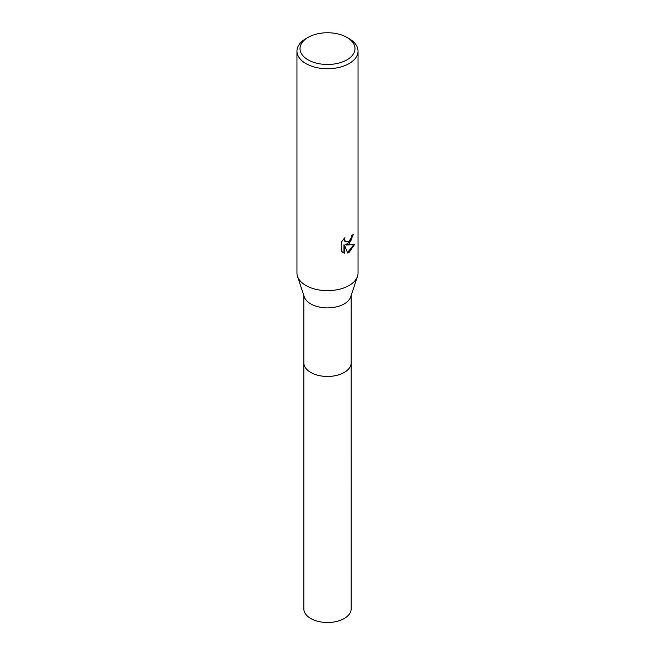 <?xml version="1.0" encoding="UTF-8"?>
<svg xmlns="http://www.w3.org/2000/svg" width="655" height="655" viewBox="0 0 655 655"><rect width="100%" height="100%" fill="white"/><g stroke="black" fill="none" stroke-linecap="round" stroke-linejoin="round"><path stroke-width="0.98" d="M351.17 362.444A23.678 13.665 180 0 1 351.178 362.796A23.67 13.665 180 0 1 344.235 372.449A23.67 13.665 180 0 1 318.445 375.413A23.67 13.665 180 0 1 303.83 362.788A23.678 13.665 180 0 1 303.83 362.444M351.17 362.551A23.67 13.665 180 0 1 344.235 372.458A23.67 13.665 180 0 1 318.248 375.372A23.67 13.665 180 0 1 303.83 362.551M346.937 37.401L349.09 38.645A30.539 17.628 180 0 1 358.039 51.115L358.039 273.029A30.539 17.628 180 0 1 357.499 276.328L350.752 296.781A23.67 13.665 180 0 1 344.235 303.887A23.67 13.665 180 0 1 320.541 307.285A23.67 13.665 180 0 1 304.248 296.781L297.501 276.328A30.539 17.628 180 0 1 296.961 273.029L296.961 51.115A30.539 17.628 180 0 1 305.91 38.645L308.063 37.401A27.485 15.867 180 0 1 346.937 37.401A27.485 15.867 180 0 1 346.937 59.842A27.485 15.867 180 0 1 308.063 59.842A27.485 15.867 180 0 1 308.063 37.401L305.91 38.645M357.499 276.328A30.539 17.628 180 0 1 349.09 285.498A30.539 17.628 180 0 1 318.518 289.878A30.539 17.628 180 0 1 297.501 276.328M341.705 251.463L341.705 241.621L344.915 237.642L344.481 239.599L345.668 241.932L349.09 241.294L351.301 237.773L351.62 235.726A30.539 17.628 0 0 0 353.479 234.187L349.09 243.938L346.168 245.044L354.535 244.503L349.09 252.421L347.658 253.026L344.489 245.126L344.489 253.1L343.94 252.781L343.94 244.806L344.489 245.126M358.039 51.115A30.539 17.628 180 0 1 349.09 63.576A30.539 17.628 180 0 1 315.816 67.399A30.539 17.628 180 0 1 296.961 51.115M344.489 253.092L341.705 251.454M352.898 234.711L350.662 241.376L345.627 244.724L346.168 245.044M345.406 241.752L344.243 240.68L343.99 238.608M342.745 252.331L343.94 252.773M347.494 252.593L353.815 244.675M303.822 362.796A23.678 13.665 180 0 0 310.757 372.458A23.678 13.665 180 0 0 336.564 375.421A23.678 13.665 180 0 0 351.178 362.796L351.17 608.847A23.67 13.665 180 0 1 336.555 621.472A23.67 13.665 180 0 1 310.765 618.508A23.67 13.665 180 0 1 303.83 608.847L303.83 295.511M345.668 241.932L345.119 241.613M351.17 362.788L351.17 295.511"/></g></svg>
